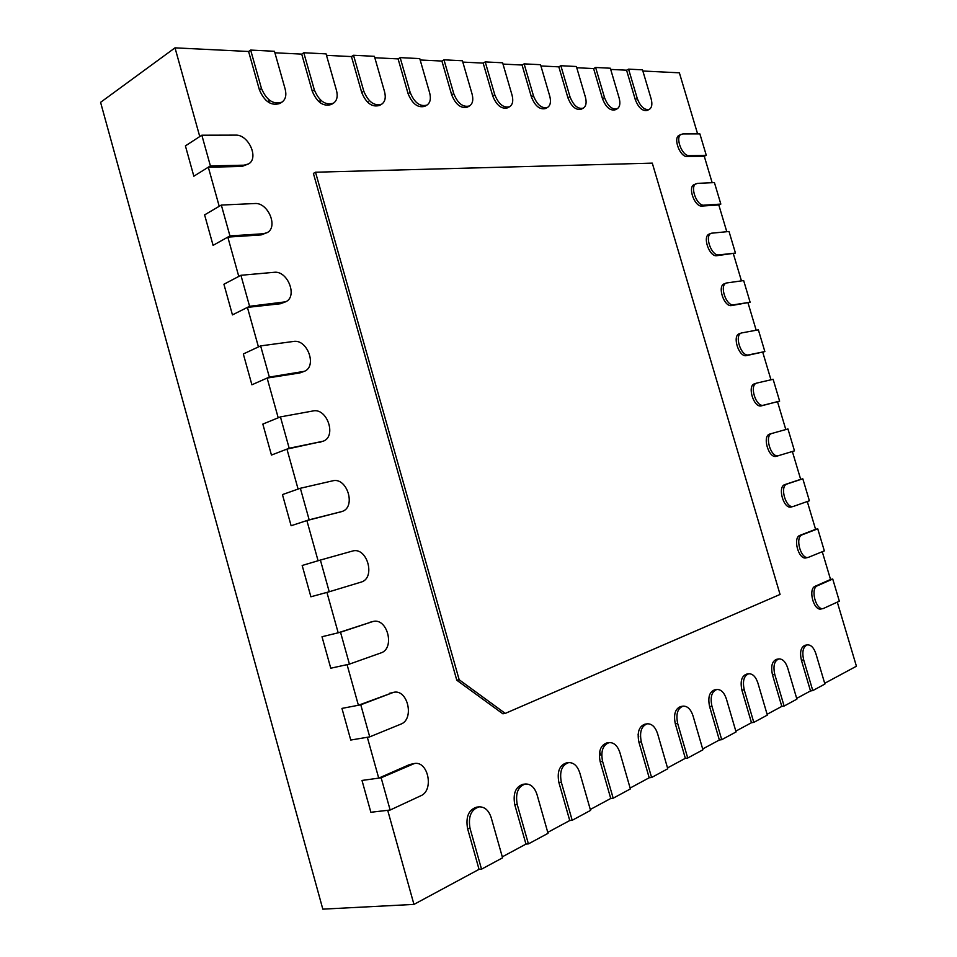<?xml version="1.0" encoding="UTF-8"?>
<svg xmlns="http://www.w3.org/2000/svg" width="957" height="957" viewBox="0 0 957 957"><rect width="100%" height="100%" fill="white"/><g stroke="black" fill="none" stroke-linecap="round" stroke-linejoin="round"><path stroke-width="1.44" d="M481.527 869.171L470.031 828.379C468.033 816.62 471.059 809.455 479.134 806.859C484.744 806.751 488.776 810.352 491.204 817.685L502.569 857.831L481.527 869.171L479.05 869.351L413.95 904.401L387.705 810.316L370.861 812.266L361.997 780.445L378.721 778.125L409.572 764.559L414.393 763.519L381.149 777.79L390.145 810.029L420.829 795.757C434.203 790.398 428.21 760.671 414.393 763.519M378.721 778.125L367.332 737.273L350.752 740.048L341.948 708.395L358.397 705.261L393.542 692.342L360.777 704.807L369.725 736.866L400.768 724.174C414.752 719.281 407.778 688.741 393.542 692.342M358.397 705.261L347.068 664.637L330.763 668.225L322.007 636.74L338.192 632.804L372.775 621.56L340.525 632.23L349.425 664.122L380.802 652.973C395.444 648.571 387.382 617.181 372.775 621.56M338.192 632.804L326.923 592.395L310.893 596.785L302.173 565.479L318.083 560.742L306.874 520.56L341.816 511.552C356.542 507.533 347.212 476.694 332.546 480.857L300.354 488.273L309.159 519.807L341.816 511.552M300.354 488.273L282.447 494.59L298.094 489.075L286.944 449.108L323.023 441.249C336.948 436.787 327.234 407.586 312.951 410.972L280.437 416.893L289.193 448.247L323.023 441.249M280.437 416.893L262.828 424.095L278.212 417.802L267.123 378.063L299.816 372.955L304.302 371.34C317.425 366.495 307.388 338.79 293.464 341.458L260.627 345.896L269.336 377.082L304.302 371.34M260.627 345.896L243.317 353.982L258.438 346.913L247.42 307.388L280.425 303.752L285.641 301.814C297.962 296.658 287.65 270.329 274.085 272.314L240.925 275.281L249.586 306.3L285.641 301.814M240.925 275.281L223.914 284.253L238.772 276.417L227.814 237.109L261.129 234.92L267.039 232.683C278.571 227.276 268.056 202.19 254.801 203.53L221.33 205.061L229.943 235.912L263.271 233.747L267.039 232.683M221.33 205.061L204.607 214.882L219.213 206.305L208.315 167.2L241.942 166.458L248.497 163.934C259.251 158.336 248.569 134.375 235.613 135.128L201.843 135.212L210.396 165.896L244.047 165.178L248.497 163.934M201.843 135.212L185.407 145.895L199.762 136.564L175.011 47.85L248.593 51.487L259.407 89.85C264.491 101.669 271.333 106.191 279.911 103.44L281.992 102.112C285.605 99.468 286.669 95.138 285.174 89.133L274.468 51.283L250.65 50.075L261.476 88.499C266.572 100.318 273.415 104.863 281.992 102.112M274.898 52.791L301.73 54.118L312.257 91.214C317.03 102.471 323.406 106.885 331.373 104.469L333.467 103.189C336.972 100.676 337.988 96.442 336.505 90.496L326.074 53.879L303.788 52.755L314.339 89.898C319.112 101.167 325.488 105.605 333.467 103.189M326.493 55.35L351.458 56.583L361.71 92.494C366.208 103.236 372.165 107.543 379.594 105.414L381.687 104.181C385.085 101.789 386.042 97.662 384.57 91.776L374.402 56.319L353.528 55.267L363.804 91.226C368.301 101.98 374.259 106.299 381.687 104.181M374.809 57.743L398.088 58.891L408.089 93.678C412.335 103.966 417.922 108.165 424.86 106.287L426.942 105.091C430.231 102.83 431.14 98.786 429.681 92.973L419.764 58.604L400.158 57.623L410.17 92.458C414.429 102.758 420.015 106.969 426.942 105.091M420.159 59.98L441.907 61.057L451.668 94.803C455.688 104.672 460.951 108.763 467.435 107.1L469.516 105.94C472.686 103.787 473.548 99.839 472.1 94.097L462.422 60.758L443.976 59.824L453.75 93.619C457.769 103.5 463.032 107.603 469.516 105.94M462.817 62.097L483.165 63.102L492.688 95.856C496.516 105.342 501.468 109.337 507.557 107.854L509.626 106.717C512.689 104.672 513.49 100.82 512.055 95.162L502.616 62.791L485.223 61.906L494.757 94.707C498.585 104.205 503.549 108.201 509.626 106.717M502.987 64.083L522.067 65.028L531.374 96.848C535.023 105.976 539.7 109.876 545.43 108.548L547.488 107.459C550.431 105.509 551.184 101.741 549.761 96.167L540.538 64.705L524.113 63.868L533.432 95.736C537.092 104.875 541.77 108.775 547.488 107.459M540.908 65.961L558.828 66.846L567.92 97.793C571.401 106.586 575.839 110.39 581.222 109.206L583.268 108.141C586.103 106.275 586.82 102.602 585.409 97.124L576.389 66.511L560.862 65.722L569.965 96.705C573.458 105.521 577.896 109.325 583.268 108.141M576.76 67.732L593.603 68.569L602.491 98.679C605.829 107.172 610.04 110.892 615.124 109.828L617.157 108.787C619.885 107.005 620.543 103.416 619.143 98.021L610.339 68.222L595.625 67.48L604.525 97.626C607.862 106.131 612.073 109.852 617.157 108.787M610.686 69.418L626.56 70.196L635.257 99.528C638.451 107.734 642.458 111.359 647.255 110.402L649.277 109.397C651.896 107.698 652.518 104.181 651.143 98.87L642.518 69.849L628.57 69.143L637.266 98.499C640.472 106.717 644.48 110.354 649.277 109.397M642.865 71.009L679.374 72.816L697.605 133.884M706.278 155.297L704.256 156.218L687.282 156.589C680.008 157.355 672.675 137.688 679.314 135.224L682.831 133.932L699.878 133.884L706.278 155.297L689.303 155.656C682.03 156.41 674.697 136.731 681.324 134.255M704.256 156.218L712.164 182.703M720.836 204.08L718.803 204.954L702.007 206.054C694.662 207.143 687.365 186.938 694.244 184.557L697.557 183.361L714.424 182.596L720.836 204.08L704.041 205.169C696.708 206.257 689.411 186.029 696.289 183.66M718.803 204.954L726.782 231.69M735.454 253.067L718.851 254.885C711.446 256.309 704.185 235.506 711.302 233.233L729.019 231.486L735.454 253.067L716.781 255.71C709.376 257.134 702.127 236.355 709.245 234.082L708.336 234.632M733.397 253.88L741.448 280.868M750.121 302.233L733.708 304.781C726.231 306.563 719.03 285.15 726.375 282.997L743.661 280.568L750.121 302.233L731.627 305.558C724.138 307.341 716.949 285.952 724.305 283.798L723.588 284.169M748.051 302.986L756.186 330.237M764.858 351.578L748.625 354.88C741.077 357.033 733.935 334.974 741.519 332.952L758.363 329.842L764.858 351.578L746.52 355.597C738.971 357.751 731.83 335.716 739.414 333.694L738.912 333.921M762.765 352.284L770.971 379.797M779.632 401.115L763.602 405.17C755.982 407.706 748.9 384.977 756.712 383.099L773.124 379.295L779.632 401.115L761.473 405.828C753.853 408.364 746.783 385.671 754.594 383.781L754.319 383.877M777.527 401.773L785.805 429.537M778.567 455.664C770.875 458.439 763.985 435.148 771.976 433.425L787.946 428.939L794.477 450.855L776.414 456.274C768.722 459.037 761.832 435.77 769.835 434.047L771.928 433.437M792.36 451.489L800.674 479.349L784.919 484.577C777.12 486.515 783.592 509.519 791.236 506.971L790.913 507.043M807.277 501.516L815.579 529.329L800.016 535.31C792.456 537.547 798.569 560.192 806.117 557.871L805.531 557.955M822.266 551.734L830.544 579.487L815.185 586.246C807.852 588.77 813.606 611.068 821.058 608.975L820.209 609.035M837.303 602.144L856.419 666.228L824.683 683.31M812.78 690.595L810.507 690.942L801.404 660.246C799.609 652.076 800.853 647.076 805.136 645.257L807.385 644.862C810.998 644.731 813.833 647.674 815.89 653.691L824.91 684.052L812.78 690.595L803.665 659.863C801.858 651.681 803.102 646.681 807.385 644.862M810.507 690.942L796.679 698.383M784.106 706.051L781.797 706.398L772.49 674.841C770.66 666.371 772.024 661.203 776.582 659.325L778.854 658.93C782.635 658.787 785.577 661.789 787.683 667.938L796.906 699.148L784.106 706.051L774.775 674.458C772.945 665.988 774.309 660.808 778.854 658.93M781.797 706.398L767.107 714.305M753.793 722.391L751.472 722.714L741.938 690.248C740.072 681.492 741.579 676.132 746.436 674.171L748.733 673.788C752.692 673.632 755.743 676.707 757.884 682.987L767.347 715.094L753.793 722.391L744.247 689.877C742.381 681.109 743.876 675.75 748.733 673.788M751.472 722.714L735.825 731.136M721.722 739.677L719.365 740L709.592 706.553C707.713 697.474 709.364 691.911 714.544 689.877L716.865 689.495C721.016 689.339 724.186 692.473 726.375 698.897L736.065 731.949L721.722 739.677L711.936 706.194C710.046 697.103 711.697 691.54 716.865 689.495M719.365 740L702.689 748.972M687.724 758.016L685.344 758.315L675.319 723.851C673.405 714.412 675.223 708.635 680.762 706.517L683.119 706.146C687.473 705.991 690.775 709.197 693 715.764L702.928 749.809L687.724 758.016L677.676 723.504C675.762 714.054 677.58 708.276 683.119 706.146M685.344 758.315L667.519 767.909M651.597 777.491L649.193 777.766L638.917 742.213C636.979 732.392 638.977 726.375 644.922 724.174L647.303 723.815C651.884 723.659 655.306 726.937 657.579 733.648L667.771 768.77L651.597 777.491L641.298 741.878C639.36 732.045 641.357 726.028 647.303 723.815M649.193 777.766L630.125 788.042M613.174 798.21L610.745 798.473L600.183 761.736C598.233 751.508 600.446 745.24 606.834 742.943L609.226 742.608C614.047 742.453 617.612 745.802 619.921 752.669L630.376 788.927L613.174 798.21L602.587 761.425C600.625 751.185 602.838 744.905 609.226 742.608M610.745 798.473L590.29 809.478M572.19 820.293L569.75 820.532L558.9 782.563C556.926 771.88 559.378 765.337 566.257 762.944L568.673 762.621C573.745 762.478 577.454 765.911 579.81 772.933L590.553 810.4L572.19 820.293L561.328 782.276C559.343 771.569 561.795 765.026 568.673 762.621M569.75 820.532L547.775 832.363M528.42 843.895L525.955 844.11L514.794 804.813C512.808 793.616 515.536 786.786 522.977 784.297L525.405 783.998C530.74 783.867 534.604 787.384 537.009 794.561L548.038 833.32L528.42 843.895L517.235 804.538C515.249 793.329 517.964 786.487 525.405 783.998M525.955 844.11L502.281 856.85M479.05 869.351L467.578 828.618C465.58 816.883 468.619 809.718 476.694 807.134L479.134 806.859M456.788 680.212L313.394 173.42L315.511 172.212L459.169 679.745L456.788 680.212L502.868 713.802L505.26 713.396L780.063 594.441L652.291 163.133L315.511 172.212M210.396 165.896L193.84 176.208L185.407 145.895L193.84 176.208L208.315 167.2M229.943 235.912L213.088 245.363L204.607 214.882L213.088 245.363L227.814 237.109M249.586 306.3L232.443 314.889L223.914 284.253L232.443 314.889L247.42 307.388M269.336 377.082L251.894 384.786L243.317 353.982L251.894 384.786L267.123 378.063M289.193 448.247L271.453 455.065L262.828 424.095L271.453 455.065L286.944 449.108M309.159 519.807L291.119 525.74L282.447 494.59L291.119 525.74L306.874 520.56M413.95 904.401L322.82 909.15L100.581 102.339L175.011 47.85M599.644 751.927L600.912 755.217M638.104 734.462L638.738 736.328M269.336 102.818L268.738 99.719M368.373 102.949L368.062 101.669M320.499 102.985L320.009 100.724M459.169 679.745L505.26 713.396M771.976 433.425L769.835 434.047M809.383 500.774L793.401 506.42C785.769 508.968 779.285 485.941 787.073 484.003L802.815 478.787L809.383 500.774M802.815 478.787L800.674 479.349M824.336 550.885L808.306 557.381C800.758 559.701 794.645 537.033 802.205 534.796L817.745 528.814L824.336 550.885M817.745 528.814L815.579 529.329M839.349 601.187L823.271 608.544C815.831 610.638 810.065 588.316 817.386 585.792L832.734 579.033L839.349 601.187M832.734 579.033L830.544 579.487M329.232 591.761L360.945 582.155C376.173 578.303 367.141 546.172 352.248 551.124L320.392 560.06L329.232 591.761L310.893 596.785L302.173 565.479L320.392 560.06M349.425 664.122L330.763 668.225L322.007 636.74L340.525 632.23M369.725 736.866L350.752 740.048L341.948 708.395L360.777 704.807M390.145 810.029L370.861 812.266L361.997 780.445L381.149 777.79M250.65 50.075L248.593 51.487M303.788 52.755L301.73 54.118M353.528 55.267L351.458 56.583M400.158 57.623L398.088 58.891M443.976 59.824L441.907 61.057M485.223 61.906L483.165 63.102M524.113 63.868L522.067 65.028M560.862 65.722L558.828 66.846M595.625 67.48L593.603 68.569M628.57 69.143L626.56 70.196M778.496 455.688L776.486 456.25M689.303 155.656L687.282 156.589M704.041 205.169L702.007 206.054M718.851 254.885L716.781 255.71M733.708 304.781L731.627 305.558M748.625 354.88L746.52 355.597M244.047 165.178L241.942 166.458M263.271 233.747L261.129 234.92M282.602 302.687L280.425 303.752M302.029 371.998L299.816 372.955M321.564 441.667L319.315 442.529M763.602 405.17L761.473 405.828M787.073 484.003L784.919 484.577M802.205 534.796L800.016 535.31M817.386 585.792L815.185 586.246M341.206 511.732L338.922 512.473M372.058 621.763L369.713 622.337M391.963 692.796L389.583 693.263M411.988 764.212L409.572 764.559M470.031 828.379L467.578 828.618M517.235 804.538L514.794 804.813M561.328 782.276L558.9 782.563M602.587 761.425L600.183 761.736M641.298 741.878L638.917 742.213M677.676 723.504L675.319 723.851M711.936 706.194L709.592 706.553M744.247 689.877L741.938 690.248M261.476 88.499L259.407 89.85M314.339 89.898L312.257 91.214M363.804 91.226L361.71 92.494M410.17 92.458L408.089 93.678M453.75 93.619L451.668 94.803M494.757 94.707L492.688 95.856M533.432 95.736L531.374 96.848M569.965 96.705L567.92 97.793M774.775 674.458L772.49 674.841M803.665 659.863L801.404 660.246M604.525 97.626L602.491 98.679M637.266 98.499L635.257 99.528M711.302 233.233L709.245 234.082M726.375 282.997L724.305 283.798M741.519 332.952L739.414 333.694M756.712 383.099L754.594 383.781M793.401 506.42L791.236 506.971M808.306 557.381L806.117 557.871M823.271 608.544L821.058 608.975"/></g></svg>
